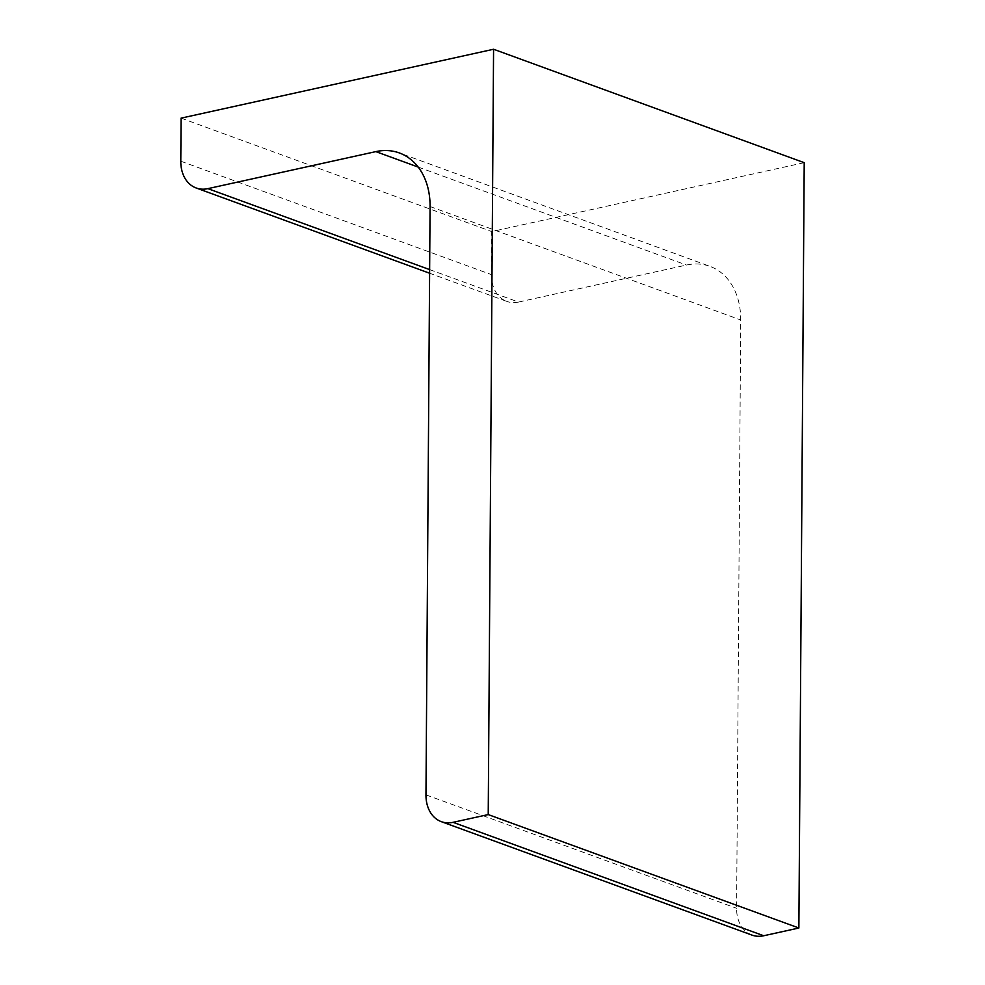 <?xml version="1.0" encoding="UTF-8"?>
<svg xmlns="http://www.w3.org/2000/svg" width="985" height="985" viewBox="0 0 985 985"><rect width="100%" height="100%" fill="white"/><g stroke="black" fill="none" stroke-linecap="round" stroke-linejoin="round"><path stroke-width="0.74" stroke-dasharray="4.92 3.69" d="M804.216 162.673L491.724 231.561L491.429 274.618A34.931 26.164 110.1 0 0 506.795 301.398L429.608 273.227M181.092 118.138L491.724 231.561M751.961 935.085A34.931 26.164 110.1 0 1 736.608 908.293L740.708 319.953A69.873 52.328 110.1 0 0 709.988 266.369L399.356 152.946M429.632 269.607L518.541 302.063L686.496 265.039A69.873 52.328 110.1 0 1 709.988 266.369M518.541 302.063A34.931 26.164 110.1 0 1 506.795 301.398M425.963 794.87L736.608 908.293M430.076 206.53L740.708 319.953M418.182 167.068L686.496 265.039M180.784 161.195L491.429 274.618"/><path stroke-width="1.48" d="M375.851 151.616L207.897 188.64A34.931 26.164 110.1 0 1 196.15 187.975A34.931 26.164 110.1 0 1 180.784 161.195L181.092 118.138L493.571 49.25L804.216 162.673L798.872 928.005L763.72 935.75A34.931 26.164 110.1 0 1 751.961 935.085L441.329 821.662A34.931 26.164 110.1 0 1 425.963 794.87L430.076 206.53A69.873 52.328 110.1 0 0 399.356 152.946A69.873 52.328 110.1 0 0 375.851 151.616L418.182 167.068M493.571 49.25L488.228 814.583L798.872 928.005M488.228 814.583L453.075 822.327A34.931 26.164 110.1 0 1 441.329 821.662M453.075 822.327L763.72 935.75M207.897 188.64L429.632 269.607M429.608 273.227L196.15 187.975"/></g></svg>
